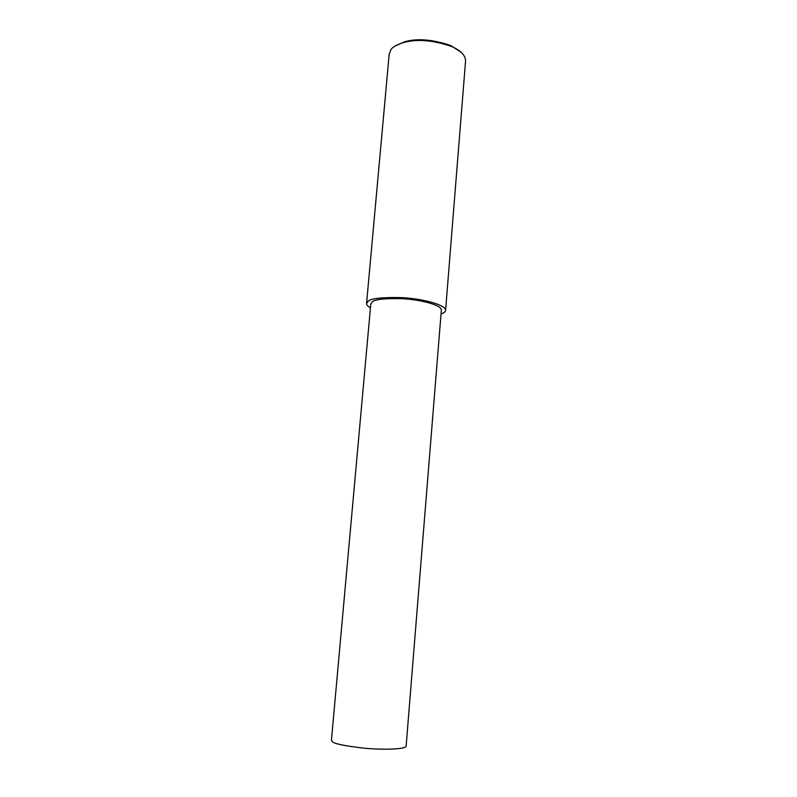 <?xml version="1.0" encoding="UTF-8"?>
<svg xmlns="http://www.w3.org/2000/svg" width="797" height="797" viewBox="0 0 797 797"><rect width="100%" height="100%" fill="white"/><g stroke="black" fill="none" stroke-linecap="round" stroke-linejoin="round"><path stroke-width="1.2" d="M441.02 314.018C444.128 312.932 445.653 311.617 445.603 310.083L465.607 60.552C465.209 55.132 460.527 50.43 451.56 46.455C432.711 40.069 416.692 38.774 403.491 42.59C396.886 44.582 392.682 46.953 390.879 49.703L389.165 54.405L366.59 303.139M461.194 52.363L450.783 45.559C432.632 39.402 417.2 38.156 404.487 41.833L395.023 46.077M445.603 310.083C445.274 304.364 420.617 298.506 401.489 297.63C382.241 297.181 371.103 298.387 368.084 301.256L366.53 303.727C366.53 304.952 367.835 306.317 370.446 307.821M372.199 301.904L370.774 304.125L331.432 740.234L332.568 741.887C335.049 743.93 345.31 745.992 363.352 748.094C381.325 749.927 405.105 749.539 406.121 746.251L441.369 309.804C441.06 304.693 419.083 299.483 402.047 298.696C384.891 298.277 374.939 299.353 372.199 301.904M451.56 46.455L450.783 45.559M403.491 42.59L404.487 41.833"/></g></svg>
